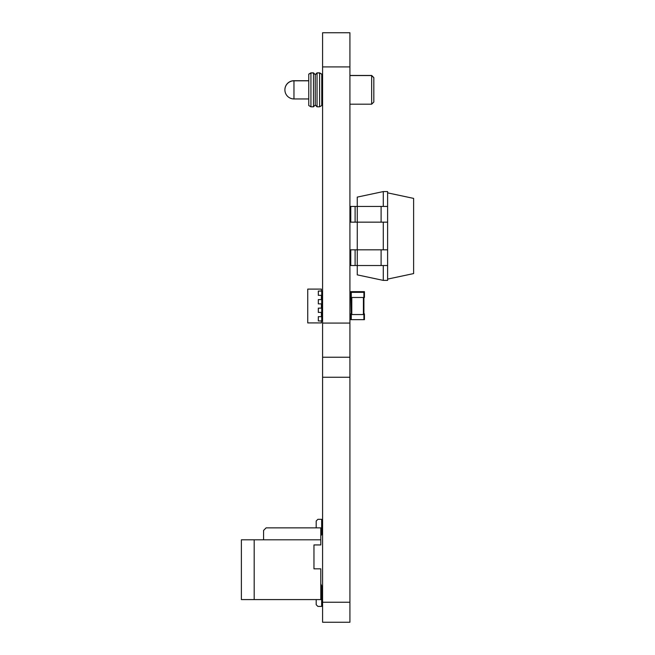 <?xml version="1.0" encoding="UTF-8"?>
<svg xmlns="http://www.w3.org/2000/svg" width="655" height="655" viewBox="0 0 655 655"><rect width="100%" height="100%" fill="white"/><g stroke="black" fill="none" stroke-linecap="round" stroke-linejoin="round"><path stroke-width="0.98" d="M383.273 206.44L383.273 191.579L357.262 197.106L357.262 206.44L350.769 206.44L350.769 222.151L355.108 222.151L355.108 206.44M383.273 191.579L387.604 191.579L387.604 206.44L357.278 206.44L357.262 249.817L350.769 249.817L350.769 265.529L355.108 265.529L355.108 249.817M355.108 222.151L387.604 222.151L387.604 249.817L357.278 249.817L357.262 274.863L383.273 280.389L387.604 280.389L387.604 265.529L355.108 265.529M383.273 265.529L383.273 280.389M383.273 222.151L383.273 249.817M387.604 279.104L413.616 273.577L413.616 198.391L387.604 192.857M387.604 222.151L387.604 206.44M387.604 249.817L387.604 265.529M351.285 319.665L351.285 314.547L364.434 314.547L364.434 319.665L350.769 319.665L350.769 313.86L351.285 313.86M364.434 314.547L364.434 313.86L363.918 313.86M350.769 314.547L351.285 314.547L350.769 291.663L364.434 291.663L364.434 297.468L363.918 297.468L363.918 292.343L364.434 292.343M363.918 319.665L363.918 297.468L351.285 297.468L351.285 292.343L350.769 292.343M351.285 291.663L351.285 292.343L363.918 292.343L363.918 291.663M308.759 80.811L293.964 80.811A9.064 9.064 0 0 0 284.9 89.874A9.064 9.064 0 0 1 293.964 80.712L293.964 98.946L308.759 98.946M254.189 599.587L241.384 599.587L241.384 539.81L254.189 539.81L254.189 599.587L320.794 599.587L320.794 568.843L313.966 568.843L313.966 544.935L320.794 544.935L320.794 539.81L254.189 539.81M316.185 599.587L316.185 604.704L317.896 606.415L321.654 606.415L321.654 585.922L320.794 583.785M320.794 539.81L320.794 527.856L266.143 527.856L263.58 530.419L263.58 539.81M320.794 535.749L321.654 534.685L321.654 519.317L317.896 519.317L316.185 521.02L316.185 527.856M321.736 295.331L321.736 291.057L318.322 291.057L318.322 295.331L321.736 295.331L321.736 299.597L318.322 299.597L318.322 303.871L321.736 303.871L321.736 299.597M321.392 291.057L321.392 289.101L307.735 289.101L307.735 322.915L321.392 322.915L321.392 320.95M321.392 316.676L321.392 312.41M321.392 308.137L321.392 303.871M321.392 299.597L321.392 295.331M321.736 316.676L321.736 320.95L318.322 320.95L318.322 316.676L321.736 316.676L321.392 315.399M321.736 315.399L321.736 312.41L318.322 312.41L318.322 308.137L321.736 308.137L321.736 303.871M321.736 312.41L321.736 308.137M371.655 75.456L373.825 77.626L373.825 102.024L371.655 104.194L371.655 75.456L349.917 75.456M319.599 72.861L321.769 74.113L321.769 105.545L319.599 106.798L319.599 72.861L317.045 72.861L317.045 106.798L319.599 106.798M310.928 72.861L310.928 106.798L308.759 105.545L308.759 74.113L310.928 72.861L313.483 72.861L315.26 74.637L315.26 105.013L317.045 106.798M313.483 72.861L313.483 106.798L315.26 105.013M284.9 89.874A9.064 9.064 0 0 0 293.964 98.946M322.587 32.75L322.587 622.25L349.917 622.25L322.587 622.25L349.917 622.25L322.587 622.25L349.917 622.25L349.917 32.75L322.587 32.75L349.917 32.75M349.917 357.237L322.587 357.237M321.654 519.317L321.654 532.982M321.654 587.625L321.654 606.415M381.104 222.151L381.104 206.44M381.104 249.817L381.104 265.529M351.792 314.547L351.792 297.468M363.41 314.547L363.41 297.468M322.587 602.24L349.917 602.24M322.587 377.247L349.917 377.247M322.587 323.087L349.917 323.087M322.587 66.908L349.917 66.908M321.769 104.194L322.587 104.194M349.917 104.194L371.655 104.194M310.928 106.798L313.483 106.798M308.759 74.212L310.928 72.959L313.483 72.959L315.26 74.744L317.045 72.959L319.599 72.959L321.769 74.212M321.769 75.562L322.587 75.562M349.917 75.562L371.655 75.562L373.825 77.732M293.964 80.712L308.759 80.712M315.26 74.637L317.045 72.861M321.769 75.456L322.587 75.456"/></g></svg>
